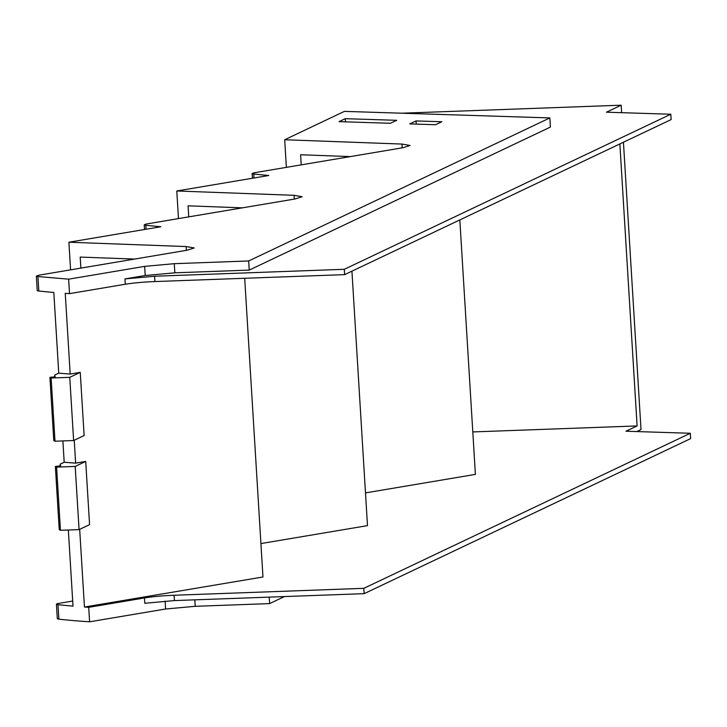 <?xml version="1.0" encoding="UTF-8"?>
<svg xmlns="http://www.w3.org/2000/svg" width="727" height="727" viewBox="0 0 727 727"><rect width="100%" height="100%" fill="white"/><g stroke="black" fill="none" stroke-linecap="round" stroke-linejoin="round"><path stroke-width="1.09" d="M365.49 492.897L475.394 474.386L459.827 219.927M260.92 543.578L367.489 525.63L351.932 271.171M68.347 530.019L73 606.154L57.996 604.71A11.496 1.145 -3.5 0 1 56.424 604.228A11.496 1.145 -3.5 0 1 59.478 603.265L72.691 601.038M472.795 431.929L637.106 425.931L625.965 431.22L690.323 433.274L363.827 588.334L174.089 595.259A30.661 3.053 -3.5 0 0 144.464 597.948L88.712 607.336L84.614 607.009L262.965 576.984L244.69 278.277M301.223 164.856L300.605 154.76L350.314 156.596M188.756 216.873L188.084 205.832L242.418 207.84M80.861 268.118L80.188 257.076L134.522 259.076M62.895 440.935L64.194 462.254A395.752 39.358 -3.5 0 0 75.635 463.135L74.236 440.244M37.931 276.542L36.35 276.069L39.403 275.097L187.121 250.224L194.254 247.962L186.176 246.553L68.892 242.227L160.831 226.751L145.827 225.297L144.246 224.825L145.736 224.161A11.496 1.145 -3.5 0 1 147.299 223.852L295.026 198.98L302.15 196.717L294.072 195.309L176.788 190.983L268.726 175.507L253.723 174.053L252.142 173.58L253.632 172.917A11.496 1.145 -3.5 0 1 255.204 172.608L402.922 147.735L410.046 145.473L401.976 144.064L284.693 139.738L344.416 111.376L549.857 117.928L248.67 260.966L174.28 263.683L144.646 266.373L68.647 279.168L37.931 276.542L38.813 291.009A395.579 39.349 176.5 0 0 53.816 292.454L58.751 373.169L54.725 375.077L54.825 376.786M54.725 375.077L55.161 376.777L49.918 377.358L53.789 440.553L54.998 441.216L73.618 440.535L84.123 435.555L80.252 372.36L70.183 374.051L65.248 293.344A395.579 39.349 176.5 0 0 66.193 293.408L69.528 293.635L125.271 284.248A30.661 3.053 176.5 0 1 154.906 281.558L344.634 274.633L671.139 119.573L670.812 114.239L344.316 269.299L344.634 274.633M85.704 461.436L75.199 466.425L56.588 467.107L55.37 466.443L59.232 529.638L60.45 530.301L79.07 529.619L89.566 524.64L85.704 461.436L75.635 463.135M84.441 607.045L79.679 529.329M144.464 597.948L144.791 603.274L174.416 600.584L364.154 593.659L363.827 588.334M690.323 433.274L690.65 438.599L364.154 593.659M617.932 112.558L617.278 112.54M619.858 143.928L637.106 425.931M623.439 142.228L641.014 429.557L636.788 431.565M670.812 114.239L606.454 112.194L621.176 105.197L621.63 112.676M38.813 291.009A11.496 1.145 176.5 0 1 37.231 290.527L36.35 276.069M64.194 462.254L60.168 464.162L60.277 465.871M75.199 466.425L79.07 529.619M55.37 466.443L60.614 465.862L60.168 464.162M80.252 372.36L69.756 377.34L73.618 440.535M70.183 374.051A395.752 39.358 176.5 0 1 58.751 373.169M49.918 377.358L51.135 378.022L69.756 377.34M621.176 105.197L401.84 113.203M344.316 269.299L154.578 276.233L124.953 278.914L145.209 275.506L174.834 272.816L249.234 270.099L550.421 127.061L549.857 117.928M56.588 467.107L60.45 530.301M51.135 378.022L54.998 441.216M416.044 120.927L409.764 123.908L435.528 124.726L441.807 121.745L416.044 120.927L416.235 124.117M345.298 118.683L339.055 121.645L390.435 123.281L396.669 120.319L345.298 118.683L345.489 121.845M248.67 260.966L249.234 270.099M68.647 279.168L69.528 293.635M286.374 167.355L284.693 139.738M178.478 218.6L176.788 190.983M70.583 269.844L68.892 242.227M56.424 604.228L57.306 618.695L58.887 619.177A395.752 39.358 -3.5 0 0 89.603 621.803L165.602 608.999L195.236 606.309L269.626 603.601L269.235 597.121M269.626 603.601L284.421 596.567M89.603 621.803L88.712 607.336M174.089 595.259L174.416 600.584M154.578 276.233L154.906 281.558M124.953 278.914L125.271 284.248M174.28 263.683L174.834 272.816M145.209 275.506L144.646 266.373M253.968 177.988L253.723 174.053M146.063 229.232L145.827 225.297M186.176 246.553L186.412 250.342M294.072 195.309L294.308 199.098M401.976 144.064L402.204 147.854M165.12 601.075L165.602 608.999M194.836 599.839L195.236 606.309M58.887 619.177L57.996 604.71M252.433 178.251L252.142 173.58M144.537 229.487L144.246 224.825"/></g></svg>
